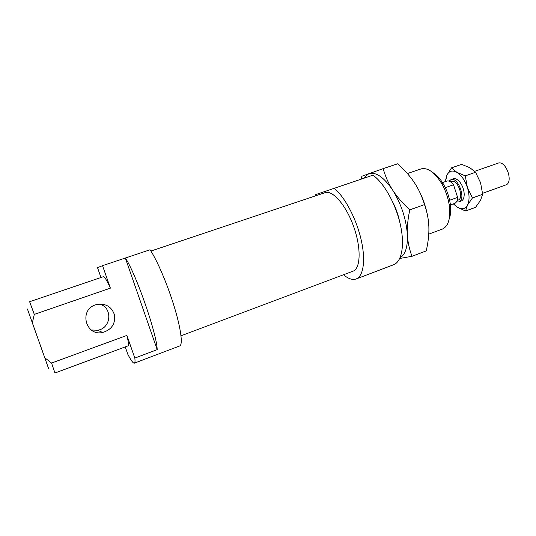 <?xml version="1.0" encoding="UTF-8"?>
<svg xmlns="http://www.w3.org/2000/svg" width="536" height="536" viewBox="0 0 536 536"><rect width="100%" height="100%" fill="white"/><g stroke="black" fill="none" stroke-linecap="round" stroke-linejoin="round"><path stroke-width="0.8" d="M474.675 171.326L498.192 163.118C506.118 160.224 513.85 182.722 505.703 184.98L482.588 193.335M450.515 181.851L451.748 181.429C457.831 179.232 464.417 198.387 458.159 200.062L457.121 200.437M449.061 181.148L451.138 179.553C458.427 176.873 466.36 199.901 458.85 201.911L456.438 201.905M441.322 182.977L446.877 181.047C449 180.585 451.218 181.825 453.523 184.779L457.61 197.375C457.449 200.665 456.444 202.688 454.602 203.446L449.282 205.368M457.61 197.375L449.637 200.236M445.302 187.674L453.523 184.779M417.222 187.299C422.475 196.739 426.026 206.769 427.882 217.388M392.721 202.032C395.87 208.129 398.141 214.534 399.548 221.247M400.017 257.836C405.323 254.714 407.782 247.029 407.387 234.781C406.234 219.117 401.343 204.25 392.714 190.173C383.863 177.141 375.863 171.647 368.721 173.698L363.462 178.341M412.03 256.295L426.221 250.915C428.224 242.185 429.108 234.172 428.867 226.875C428.626 219.593 427.172 212.169 424.505 204.598L409.799 209.844C407.809 219.15 407.005 227.458 407.387 234.781C407.769 242.111 409.316 249.28 412.03 256.295L399.729 258.466M424.505 204.598C422.013 196.39 418.65 189.087 414.408 182.696C410.161 176.284 404.573 169.986 397.652 163.802L383.186 168.626C385.357 176.458 388.54 183.64 392.714 190.173C396.895 196.685 402.59 203.245 409.799 209.844M361.358 179.044L361.84 176.237L383.186 168.626M452.15 179.439C454.34 177.852 456.873 178.689 459.734 181.952C462.581 185.67 464.076 189.865 464.21 194.548C464.102 198.36 462.937 200.585 460.719 201.208M453.496 203.848L457.302 207.218C461.69 209.837 465.087 209.134 467.479 205.107C469.603 200.618 469.57 194.736 467.379 187.446C464.873 180.23 461.362 175.192 456.846 172.324C452.371 169.972 449.054 170.924 446.89 175.185L445.557 181.496M445.255 181.604L446.89 175.185L451.513 167.848L456.846 172.324L465.275 175.862L467.379 187.446L472.437 197.965L467.479 205.107L465.529 211.03L457.302 207.218L453.322 203.908M472.437 197.965L482.661 194.267L480.504 200.364L475.546 207.358L465.529 211.03M482.661 194.267L480.571 182.749L475.553 172.264L465.275 175.862M475.553 172.264L469.965 167.768L461.623 164.378L451.513 167.848M325.017 192.672L325.071 192.659C332.628 189.784 346.142 205.281 353.706 226.715C361.365 248.121 360.654 268.67 352.976 271.209L181.007 335.797M334.035 188.19C344.326 196.23 355.951 217.79 360.916 238.721C365.927 259.679 363.562 276.301 356.145 278.961L393.578 264.75C401.772 261.789 404.982 245.126 400.325 224.457C395.715 203.807 383.877 182.789 372.956 175.165L315.758 194.588L315.496 195.868M356.145 278.961C352.5 280.214 348.293 278.814 343.529 274.76M125.431 257.997C136.472 274.995 156.941 334.169 157.195 349.64L125.344 258.03L150.047 249.763C156.968 259.873 167.353 284.1 174.14 306.331C180.96 328.601 183.037 344.862 179.707 345.948L134.355 363.167C133.176 363.421 130.998 360.46 127.816 354.276L125.236 346.899M157.195 349.64L134.831 358.088L126.905 335.409L51.57 363.053L44.776 357.78L48.649 368.741L27.423 309.011L32.354 322.813L34.297 314.391L110.389 288.14L102.537 265.662L97.519 267.645L100.969 277.514M44.776 357.78L32.354 322.813M126.905 335.409C128.479 341.968 128.848 345.459 127.997 345.874L54.947 373.016L51.57 363.053M134.831 358.088C135.199 361.21 135.039 362.899 134.355 363.167M34.297 314.391L29.614 301.728L103.415 276.683C104.5 276.496 106.825 280.315 110.389 288.14M125.344 258.03L102.537 265.662M449.255 218.775C450.776 214.722 451.098 209.596 450.213 203.412C449.121 196.478 446.81 189.979 443.285 183.902C440.063 178.548 436.585 174.776 432.847 172.592M99.267 304.046C112.875 307.054 111.555 328.3 97.586 330.25L91.308 329.995M95.542 304.843C78.758 309.895 85.599 336.467 102.637 332.481C111.434 329.814 115.414 324.046 114.577 315.175C111.783 306.733 105.847 303.168 96.761 304.475L95.542 304.843M407.38 173.55L421.095 168.9C427.661 167.359 434.428 172.096 441.403 183.111C445.396 189.992 448.016 197.355 449.262 205.214C450.803 218.259 448.498 226.219 442.354 229.1L428.753 234.152M458.85 201.911L461.128 201.087M450.93 179.62L453.222 178.823M443.285 183.902L441.403 183.111M450.213 203.412L449.262 205.214M97.586 330.25L102.637 332.481M150.904 251.056L325.071 192.659"/></g></svg>
